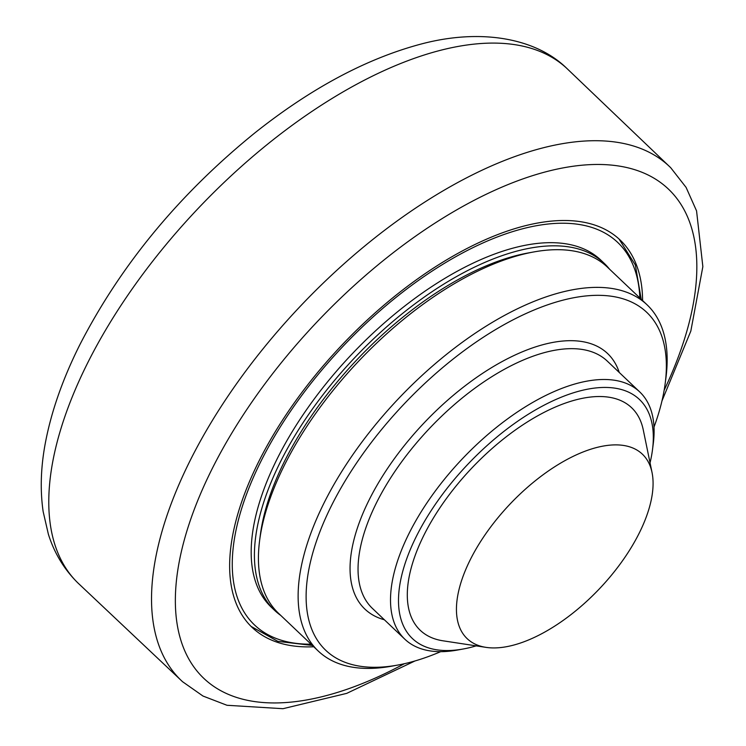 <?xml version="1.0" encoding="UTF-8"?>
<svg xmlns="http://www.w3.org/2000/svg" width="746" height="746" viewBox="0 0 746 746"><rect width="100%" height="100%" fill="white"/><g stroke="black" fill="none" stroke-linecap="round" stroke-linejoin="round"><path stroke-width="1.12" d="M504.343 647.071A127.221 61.573 -46.5 0 1 485.982 647.36A127.221 61.573 -46.5 0 1 476.853 547.648A127.221 61.573 -46.5 0 1 605.165 445.744A127.221 61.573 -46.5 0 1 652.041 472.535A127.221 61.573 -46.5 0 1 609.417 577.646A127.221 61.573 -46.5 0 1 504.343 647.071M485.982 647.36L442.938 640.795A153.48 74.283 -46.5 0 1 431.925 520.503A153.48 74.283 -46.5 0 1 586.71 397.562A153.48 74.283 -46.5 0 1 643.266 429.882L652.041 472.535M476.181 645.868A164.847 79.785 -46.5 0 1 463.322 648.973A164.847 79.785 -46.5 0 1 460.59 649.43A164.847 79.785 -46.5 0 1 408.398 554.278A164.847 79.785 -46.5 0 1 558.157 398.495A164.847 79.785 -46.5 0 1 652.48 449.819A164.847 79.785 -46.5 0 1 650.046 462.818M652.48 449.819L653.235 444.01A170.526 82.536 133.5 0 0 639.742 391.93A170.526 82.536 133.5 0 0 589.862 380.647A170.526 82.536 133.5 0 0 432.26 495.204A170.526 82.536 133.5 0 0 404.854 639.219A170.526 82.536 133.5 0 0 454.724 650.503A170.526 82.536 133.5 0 0 457.559 650.027L463.322 648.973M440.7 651.659A233.06 112.805 -46.5 0 1 397.758 665.068A233.06 112.805 -46.5 0 1 393.888 665.721A233.06 112.805 -46.5 0 1 320.109 531.199A233.06 112.805 -46.5 0 1 531.833 310.951A233.06 112.805 -46.5 0 1 665.18 383.509A233.06 112.805 -46.5 0 1 654.009 427.085M665.18 383.509L665.945 377.7A238.739 115.555 133.5 0 0 647.043 304.788A238.739 115.555 133.5 0 0 577.217 288.991A238.739 115.555 133.5 0 0 356.579 449.372A238.739 115.555 133.5 0 0 318.206 650.997A238.739 115.555 133.5 0 0 388.032 666.793A238.739 115.555 133.5 0 0 391.986 666.122L397.758 665.068M318.206 650.997L278.538 613.315A238.739 115.555 -46.5 0 1 259.636 540.412A238.739 115.555 -46.5 0 1 533.586 251.98A238.739 115.555 -46.5 0 1 537.549 251.309A238.739 115.555 -46.5 0 1 607.365 267.105L647.043 304.788M533.586 251.98L527.823 253.034A233.06 112.805 133.5 0 0 260.391 534.602L259.636 540.412M313.768 646.773A267.161 129.31 -46.5 0 1 252.111 627.414A267.161 129.31 -46.5 0 1 295.052 401.786A267.161 129.31 -46.5 0 1 541.96 222.308A267.161 129.31 -46.5 0 1 620.094 239.988A267.161 129.31 -46.5 0 1 642.595 300.573M604.157 263.273L600.912 260.186A239.307 115.826 133.5 0 0 352.112 353.93A239.307 115.826 133.5 0 0 271.292 607.216L274.537 610.303A239.307 115.826 -46.5 0 1 313.003 408.202A239.307 115.826 -46.5 0 1 534.164 247.439A239.307 115.826 -46.5 0 1 604.157 263.273A239.307 115.826 -46.5 0 1 609.547 269.175M280.71 615.385A239.307 115.826 -46.5 0 1 274.537 610.303M404.854 639.219L372.394 608.391A170.526 82.536 -46.5 0 1 376.665 502.44A170.526 82.536 -46.5 0 1 557.402 349.818A170.526 82.536 -46.5 0 1 607.281 361.101L639.742 391.93M619.255 372.468A176.215 85.286 133.5 0 0 508.045 358.444A176.215 85.286 133.5 0 0 369.289 499.606A176.215 85.286 133.5 0 0 384.367 619.767M404.379 663.707A337.397 163.299 -46.5 0 1 302.419 700.662A337.397 163.299 -46.5 0 1 212.181 468.702A337.397 163.299 -46.5 0 1 566.195 167.337A337.397 163.299 -46.5 0 1 664.164 390.195M670.729 167.729A354.443 171.552 133.5 0 0 435.925 195.116A354.443 171.552 133.5 0 0 190.23 460.375A354.443 171.552 133.5 0 0 182.546 681.704L77.873 582.924A354.91 171.776 -46.5 0 1 87.534 363.162A354.91 171.776 -46.5 0 1 331.392 98.882A354.91 171.776 -46.5 0 1 566.699 68.278L670.729 167.729L686.096 187.405L696.559 210.894L702.853 266.63L690.824 331.084L661.963 400.947M311.026 644.171A263.758 127.659 -46.5 0 1 261.053 461.065A263.758 127.659 -46.5 0 1 540.608 225.012A263.758 127.659 -46.5 0 1 639.863 297.971M415.009 660.947L346.713 693.37L282.967 708.7L226.98 705.278L202.977 696.037L182.546 681.704M77.873 582.924C64.184 569.394 54.355 553.178 48.387 534.276L43.147 511.579C39.986 489.768 40.797 466.511 45.571 441.819C51.614 410.608 63.056 378.203 79.915 344.587C121.076 264.597 179.46 193.979 255.067 132.732C311.669 87.795 367.368 58.141 422.171 43.762C481.981 28.152 536.318 38.522 566.699 68.278M619.012 238.99L635.35 264.989L641.196 299.239M312.36 645.449L277.857 641.364L251.048 626.388"/></g></svg>
